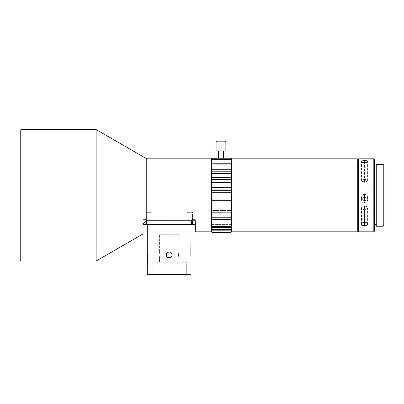<?xml version="1.0" encoding="UTF-8"?>
<svg xmlns="http://www.w3.org/2000/svg" width="404" height="404" viewBox="0 0 404 404"><rect width="100%" height="100%" fill="white"/><g stroke="black" fill="none" stroke-linecap="round" stroke-linejoin="round"><path stroke-width="0.3" stroke-dasharray="2.02 1.52" d="M223.417 150.894L216.115 150.894L223.417 150.894M230.962 159.615L211.817 159.428L231.123 159.428L230.962 164.241L211.979 164.241L211.979 159.615L231.123 159.428L231.447 159.529L231.447 166.201L231.447 159.529L231.447 165.943L230.962 164.241L230.962 159.615M211.979 230.997L231.123 231.184L211.494 231.083L211.494 224.669L211.979 226.376L211.979 230.997L211.979 226.376L230.962 226.376L230.962 230.997L211.979 230.997M211.494 231.911L211.494 158.802L211.494 182.739L211.494 169.458L211.979 170.786L211.979 180.149L211.494 182.441L211.494 169.352L211.494 221.261L211.494 208.176L211.979 210.464L211.979 219.827L211.494 221.155L211.494 207.878L211.494 231.805L231.447 231.805L231.447 230.886L211.494 231.093L211.494 224.412L211.494 231.815L211.494 187.592L211.979 189.744L211.979 200.874L211.494 203.025L211.494 158.681L211.822 158.383L211.494 158.767M142.981 233.325L142.981 219.645L142.981 223.801L146.632 220.867L146.632 224.513L191.658 224.513L191.658 220.766L195.309 220.766L195.309 224.513L191.658 224.513L191.658 219.645L195.309 219.645L191.658 219.645L195.309 219.645L195.309 224.513L195.309 219.645L191.658 219.645L195.309 219.645L191.658 219.645L191.658 220.766L146.632 220.867L146.632 219.645L142.981 219.645L146.632 219.645L142.981 219.645L146.632 219.645L142.981 219.645L142.981 224.513L142.981 219.645L146.632 219.645L146.632 220.867L146.632 219.645L142.981 219.645L142.981 224.513L146.632 224.513L142.981 224.513M145.778 212.342L151.136 212.342L151.136 224.513L145.778 224.513L145.778 212.342L151.136 212.342L151.136 224.513L145.778 224.513L145.778 212.342L145.778 224.513L151.136 224.513L151.136 212.342L145.778 212.342L145.778 224.513L151.136 224.513L151.136 212.342L145.778 212.342M187.153 212.342L192.506 212.342L192.506 224.513L187.153 224.513L187.153 212.342L192.506 212.342L192.506 224.513L187.153 224.513L187.153 212.342L187.153 224.513L192.506 224.513L192.506 212.342L187.153 212.342L187.153 224.513L192.506 224.513L192.506 212.342L187.153 212.342M191.047 224.513L147.243 224.513L191.047 224.513M190.941 252.783L191.047 257.974L178.881 257.974L178.881 262.236L159.408 262.236L159.479 257.742L147.243 257.974L147.243 251.894L159.408 251.894L159.898 254.934L159.479 257.742L159.898 254.934L159.408 251.894L159.408 234.249L178.881 234.249L178.881 251.894L191.047 251.894L190.9 253.247M147.389 253.242L147.349 252.783L147.389 253.242M147.243 257.974L159.408 257.974L159.595 262.236L151.985 262.236L186.305 262.236L186.305 274.402L151.985 274.402L151.985 262.236L178.881 262.236L159.408 262.236L178.881 262.236L178.881 257.974L178.391 254.934L178.881 251.894L178.391 254.934L178.881 257.974L178.391 254.934L178.881 251.894L178.881 234.249L159.408 234.249L178.881 234.249L159.408 234.249L159.408 251.894L159.898 254.934L159.408 257.974L159.898 254.934L159.408 251.894L147.243 251.894M167.473 252.389L167.973 252.126M170.836 252.404L171.675 253.242L172.185 254.934L171.675 256.626L170.836 257.459L172.129 255.53L171.675 253.242L170.836 252.404L169.145 251.894L167.453 252.404L166.615 253.242L167.433 252.419M167.453 252.404L166.615 253.247M166.615 253.242L166.105 254.934L166.993 257.085L166.16 255.53L166.337 253.768L166.16 255.53L166.625 256.636M167.453 257.459L167.968 257.737M167.478 257.479L169.14 257.974L170.306 257.742L169.741 257.919M190.9 256.626L190.941 257.085L190.9 256.626M367.615 200.248L366.726 198.106L364.575 197.213L364.575 194.43C360.651 194.243 360.651 200.647 364.575 200.46L364.575 197.197L362.423 198.101L361.529 200.243L362.423 202.364L364.575 203.242L364.575 200.46A3.04 3.015 180 0 1 361.529 197.445A3.04 3.015 180 0 1 364.575 194.43L364.575 197.213L362.423 198.101L361.529 200.243L362.423 202.364L364.575 203.242L366.721 202.369L367.615 200.248L366.726 198.106L364.575 197.213L364.575 194.43A3.04 3.015 180 0 1 367.615 197.445A3.04 3.015 180 0 1 364.575 200.46L364.575 203.242L366.721 202.369L367.615 200.248L367.615 197.445M366.802 181.447L364.575 182.356L364.575 181.815L362.343 181.447L364.575 179.512L364.575 182.356L364.575 179.512A3.04 1.151 0 0 0 361.529 180.664A3.04 1.151 0 0 0 364.575 181.815L364.575 162.782L364.575 181.815A3.04 1.151 0 0 0 367.615 180.664A3.04 1.151 0 0 0 364.575 179.512L366.802 181.447L364.575 181.815L364.575 182.356L362.343 181.447M362.423 162.388L361.762 161.974M364.575 206.368L364.575 209.676C360.651 208.434 360.651 207.191 364.575 205.949L364.575 206.368L364.575 205.949A3.04 1.863 180 0 0 361.529 207.813A3.04 1.863 180 0 0 364.575 209.676L364.575 222.2L364.575 209.676A3.04 1.863 180 0 0 367.615 207.813A3.04 1.863 180 0 0 364.575 205.949C368.499 207.191 368.499 208.434 364.575 209.676L364.575 206.368M361.762 223.437L362.423 222.796M357.272 166.711L357.272 223.902L357.272 166.711M358.489 223.902L358.489 158.802L358.489 223.902M374.306 166.105L374.306 224.513L374.306 166.105M376.255 224.513L376.255 164.398L376.255 224.513M231.447 229.442L231.447 217.024L231.447 229.442M231.447 197.713L231.447 177.639L231.447 197.713M231.447 163.171L231.447 173.589L231.447 163.171M211.494 231.936L211.979 232.421L230.962 232.421L231.447 231.936L231.447 158.767L230.962 158.196L211.822 158.383L230.962 158.191L231.447 158.706M218.549 158.191L223.402 158.196L218.549 158.191M211.494 182.441L211.979 180.149L230.962 180.149L211.979 180.149L211.979 170.786L230.962 170.786L230.962 180.149L230.962 170.786L231.447 169.458L231.447 182.441L230.962 180.149L231.447 182.441M211.494 203.025L211.979 200.874L230.962 200.874L211.979 200.874L211.979 189.744L230.962 189.744L230.962 200.874L230.962 189.744L231.447 187.592L231.447 203.025L230.962 200.874L231.447 203.025M211.494 221.155L211.979 219.827L230.962 219.827L211.979 219.827L211.979 210.464L230.962 210.464L230.962 219.827L230.962 210.464L231.447 208.176L231.447 221.155L230.962 219.827L231.447 221.155M357.272 158.802L357.272 231.815L357.272 158.802M383.8 165.13L383.8 225.488L383.8 165.13M383.068 164.398L383.068 226.215L383.068 164.398M374.306 159.287L374.306 231.325L374.306 159.287M374.306 224.513L374.306 166.665L374.306 224.513M373.821 158.802L373.821 231.815L373.821 158.802M357.272 223.902L357.272 200.884L357.272 223.902M366.721 222.796L367.382 223.437M364.575 197.197L364.575 200.46C368.499 200.647 368.499 194.243 364.575 194.43L364.575 197.197M186.305 262.236L151.985 262.236L151.985 274.402L186.305 274.402L186.305 262.236M168.549 257.919L167.973 257.742M20.2 260.287L20.2 130.325L20.2 260.287M147.243 274.402L191.047 274.402L147.243 274.402M151.985 274.402L186.305 274.402L151.985 274.402M171.675 253.242L171.947 253.747M171.301 257.08L172.185 254.934L171.655 253.217M170.806 257.479L170.296 257.747M191.047 251.894L178.881 251.894L178.391 254.934L178.881 257.974L191.047 257.974L190.981 257.464M171.685 253.263L171.296 252.783M171.296 257.085L170.857 257.449M20.932 129.598L20.932 261.019L20.932 129.598M190.865 253.768L190.865 256.101M147.309 252.404L147.273 252.121M147.42 256.101L147.42 253.768M147.349 257.085L147.389 256.626M172.129 255.53L172.185 254.934M166.615 256.626L166.993 257.085M142.981 223.801L142.981 219.645L142.981 223.801L142.981 219.645L146.632 219.645L146.632 220.867L142.981 223.801L142.981 233.992M96.132 129.598L96.132 261.019L96.132 129.598M191.658 224.513L195.309 224.513L195.309 231.815L195.309 219.645L191.658 219.645L191.658 220.766L191.658 219.645L195.309 219.645L195.309 220.766L195.309 219.645L195.309 220.766L195.309 219.645L195.309 220.766L146.632 220.867L146.632 224.513L191.658 224.513M145.778 224.513L151.136 224.513L145.778 224.513M146.753 158.802L146.753 220.766L146.753 158.802M195.309 224.043L195.309 220.766M211.494 231.022L211.494 231.704L211.494 230.886L231.447 231.093L230.962 230.997L230.962 226.376L231.447 224.669L231.447 231.704L231.447 230.886L211.494 231.022M211.494 165.943L211.822 165.105L211.494 165.943L211.494 159.529L211.817 159.428L211.822 165.105L211.979 164.241L230.962 164.241L231.447 165.943M231.447 217.024L231.447 212.979L231.447 217.024M211.494 224.412L211.494 221.261L211.494 224.599L231.447 224.599L231.447 221.185L211.494 221.185L211.494 224.412M231.447 207.878L231.447 203.091L211.494 203.091L211.494 208.09L231.447 207.878M231.447 187.35L231.447 182.522L211.494 182.522L211.494 187.527L231.447 187.35M231.447 169.352L231.447 166.014L211.494 166.014L211.494 169.428L231.447 169.352M231.447 159.595L231.447 158.807L211.494 158.807L211.494 159.726L211.494 158.908L211.494 159.726L231.447 159.595M231.447 177.639L231.447 173.589L231.447 177.639M211.494 231.805L231.447 231.805M231.447 231.846L230.962 232.421L211.979 232.421L211.494 231.846M211.494 231.083L231.447 231.063L211.494 231.083M211.494 224.599L231.447 224.599M231.447 224.669L230.962 226.376L211.979 226.376L211.494 224.669M231.447 221.185L211.494 221.185M211.494 208.09L231.447 208.09M231.447 208.176L230.962 210.464L211.979 210.464L211.494 208.176M231.447 203.091L211.494 203.091M211.494 187.527L231.447 187.527M231.447 187.592L230.962 189.744L211.979 189.744L211.494 187.592M231.447 182.522L211.494 182.522M211.494 169.428L231.447 169.428M231.447 169.458L230.962 170.786L211.979 170.786L211.494 169.458M231.447 166.014L211.494 166.014M231.447 159.529L211.494 159.55L231.447 159.529M231.447 158.807L211.494 158.807M225.119 141.158L216.847 141.158L225.119 141.158M216.115 141.89L225.851 141.89L216.115 141.89M361.529 197.445L361.529 200.243M361.529 180.664L361.529 161.514M361.529 207.813L361.529 224.164M367.615 207.813L367.615 224.164M367.615 180.664L367.615 161.514M211.494 159.726L231.447 159.726"/><path stroke-width="0.61" d="M216.115 141.89L225.851 141.89A0.732 0.732 0 0 0 225.119 141.158L216.847 141.158A0.732 0.732 0 0 0 216.115 141.89L216.115 150.894L225.851 150.894L225.851 141.89L216.115 141.89A0.732 0.732 0 0 1 216.847 141.158L225.119 141.158A0.732 0.732 0 0 1 225.851 141.89L225.851 150.894L216.115 150.894L216.115 141.89M218.564 158.196L223.402 158.196L223.417 150.894L223.417 158.191L230.962 158.191L230.962 159.777L231.447 160.964L231.447 158.681L230.962 158.191L218.564 158.196M218.549 150.894L218.549 158.191L211.979 158.191L218.549 158.191L218.549 150.894M231.447 158.706L231.447 163.186L230.962 163.933L230.962 171.22L231.447 173.301L231.447 163.196L211.494 163.186L211.494 173.301L211.979 171.22L211.979 163.933L211.494 163.196L211.494 177.639L211.494 173.382L231.447 173.382L231.447 197.99L230.962 200.308L230.962 210.984L231.447 212.797L231.447 197.99L231.447 217.317L230.962 219.397L230.962 226.684L231.447 227.422L231.447 217.317L231.447 231.936L230.962 232.421L231.447 231.936L231.447 229.649L230.962 230.836L230.962 232.421L230.962 230.836L211.979 230.836L211.494 229.649L211.494 231.911M230.962 158.191L230.962 159.777L211.979 159.777L211.979 158.191L211.878 160.196L211.979 159.777L230.962 159.777L231.447 161.024L211.494 161.024L211.878 160.196L211.494 160.964L211.494 158.681L211.979 158.191L211.494 158.681L211.494 161.024L231.447 161.024L231.447 177.765L211.494 177.639L211.494 192.703L231.447 192.703L231.447 197.915L211.494 197.915L211.494 192.9L211.494 212.797L211.979 210.984L211.979 200.308L211.494 197.99L211.494 217.024L211.494 212.847L231.447 212.847L231.447 217.231L211.494 217.231L211.494 227.422L211.979 226.684L211.979 219.397L211.494 217.317L211.494 229.442L211.494 227.427L231.447 227.427L231.447 229.593L211.494 229.593L211.494 231.936L211.979 232.421L211.979 230.836L211.979 232.421L230.962 232.421M195.309 231.815L211.494 231.815L195.309 231.815L195.309 224.513L195.309 231.815M195.309 220.766L195.309 224.513L146.632 224.513L146.753 220.766L195.309 220.766L191.658 220.766L191.658 224.513L195.309 224.513L195.309 224.043M142.981 233.992L96.132 261.019L20.932 261.019L20.2 260.287L20.2 130.325L20.932 129.598L20.2 130.325L20.2 260.287L20.932 261.019L20.932 129.598L96.132 129.598L20.932 129.598L20.932 261.019L96.132 261.019L96.132 129.598L146.753 158.802L211.494 158.802L146.753 158.802L146.753 220.766L146.753 158.802L96.132 129.598L96.132 261.019L142.981 233.992L142.981 223.801L146.632 220.867L142.981 223.801L142.981 233.325M147.309 252.404L147.243 224.513L147.243 274.402L191.047 274.402L191.047 224.513L190.855 254.03M171.256 257.126L169.741 257.919L168.549 257.919L166.615 256.626L166.105 254.934L166.993 252.783L166.105 254.934L166.337 253.768L166.105 254.934L166.615 256.626L166.105 254.934L166.332 256.096L167.453 257.464L169.741 257.919L167.453 257.464L166.337 256.101L166.332 253.768L167.453 252.404L169.736 251.95L171.675 253.242L172.129 254.338L171.958 256.096L171.296 257.085L169.741 257.919L170.857 257.449M147.42 253.768L147.45 254.55M191.042 257.919L191.047 274.402L147.243 274.402L147.435 255.833M166.635 253.212L167.978 252.121L169.145 251.894L166.988 252.788M190.865 256.096L190.839 255.318M190.834 254.929L190.941 252.783M166.993 257.085L167.387 257.419M166.105 254.934L166.17 254.283M167.973 252.126L167.418 252.429M168.599 251.939L167.978 252.126M170.882 252.434L169.145 251.894L171.321 252.808M171.336 252.823L170.836 252.409L171.953 253.768L172.185 255.02M172.114 254.268L171.675 253.242L172.185 254.934L171.953 256.101L171.953 253.768L171.958 256.096L170.836 257.459L171.675 256.626L172.185 254.934L172.114 255.596M361.772 161.979L361.529 161.514L362.045 160.913L364.575 160.479L364.575 162.782L362.045 162.191L361.529 161.514L361.762 161.09L364.575 160.479L367.105 160.913L367.559 161.741L366.266 162.549L364.575 162.782L362.423 162.388M362.398 222.811L364.575 222.2L364.575 225.927L362.423 225.432L361.762 224.861L361.777 223.412M373.821 231.815L374.306 231.325L374.306 159.287L373.821 158.802L373.821 231.815L373.821 158.802L358.489 158.802L358.489 231.815L373.821 231.815L358.489 231.815L358.489 158.802L373.821 158.802L374.306 159.287L374.306 231.325L373.821 231.815M383.068 226.215L383.8 225.488L383.8 165.13L383.068 164.398L383.068 226.215L383.068 164.398L376.255 164.398L376.255 226.215L383.068 226.215L376.255 226.215L376.255 164.398L383.068 164.398L383.8 165.13L383.8 225.488L383.068 226.215M357.272 223.902L358.489 223.902L357.272 223.902M358.489 166.711L357.272 166.711L358.489 166.711M365.171 225.897L363.408 225.801L362.045 225.169L361.529 224.164L361.762 223.437L363.979 222.24L366.721 222.796L367.559 223.796L367.559 224.523L366.726 225.432L365.171 225.897M361.529 161.514L361.762 161.09M374.306 224.513L376.255 224.513L374.306 224.513M376.255 166.105L374.306 166.105L376.255 166.105M231.447 231.815L357.272 231.815L357.272 158.802L231.447 158.802L357.272 158.802L357.272 231.815L231.447 231.815M211.979 190.309L230.962 190.309L230.962 179.629L211.979 179.629L211.979 190.309L211.979 179.629L211.494 177.816L211.494 192.622L211.979 190.309L211.494 192.9L231.447 192.703L231.447 177.816L230.962 179.629L230.962 190.309L231.447 192.622L230.962 190.309L211.979 190.309M230.962 163.933L211.979 163.933L211.979 171.22L230.962 171.22L230.962 163.933L231.447 163.196L211.494 163.186L211.979 163.933L230.962 163.933M230.962 219.397L211.979 219.397L211.979 226.684L230.962 226.684L230.962 219.397L231.447 217.231L211.494 217.231L211.979 219.397L230.962 219.397M367.377 223.427L367.382 224.861L366.726 225.432L364.575 225.927L364.575 222.2L366.746 222.811M364.575 162.782L364.575 160.479L366.721 160.757L367.615 161.514L366.726 162.388L364.575 162.782M230.962 200.308L211.979 200.308L211.979 210.984L230.962 210.984L230.962 200.308L231.447 197.915L211.494 197.915L211.979 200.308L230.962 200.308M166.993 252.783L166.64 253.207M166.17 255.586L166.332 256.096M170.836 257.459L168.549 257.919M169.145 257.974L170.836 257.464L171.953 256.101L171.276 257.106M170.836 257.464L171.927 256.166M190.981 257.464L190.941 257.085L190.981 257.464M170.316 252.126L169.736 251.95M171.296 252.783L171.675 253.247L171.296 252.783M171.675 256.626L171.953 256.101L171.675 256.626M147.309 257.459L147.349 257.085L147.309 257.459M147.349 257.085L147.455 254.934M190.9 256.626L190.941 257.085L190.9 256.626M171.958 253.773L171.675 253.247M172.185 254.934L172.129 254.343M142.981 224.513L146.632 224.513L142.981 224.513L142.981 223.801M191.658 224.513L146.632 224.513L146.632 220.867L191.658 220.766L191.658 224.513M231.447 212.847L230.962 210.984L211.979 210.984L211.494 212.797L231.447 212.847M231.447 227.427L230.962 226.684L211.979 226.684L211.494 227.422L231.447 227.427M211.494 229.593L211.979 230.836L230.962 230.836L231.447 229.649L211.494 229.593M231.447 173.382L230.962 171.22L211.979 171.22L211.494 173.301L231.447 173.382M211.494 177.765L211.979 179.629L230.962 179.629L231.447 177.816L211.494 177.765"/></g></svg>
